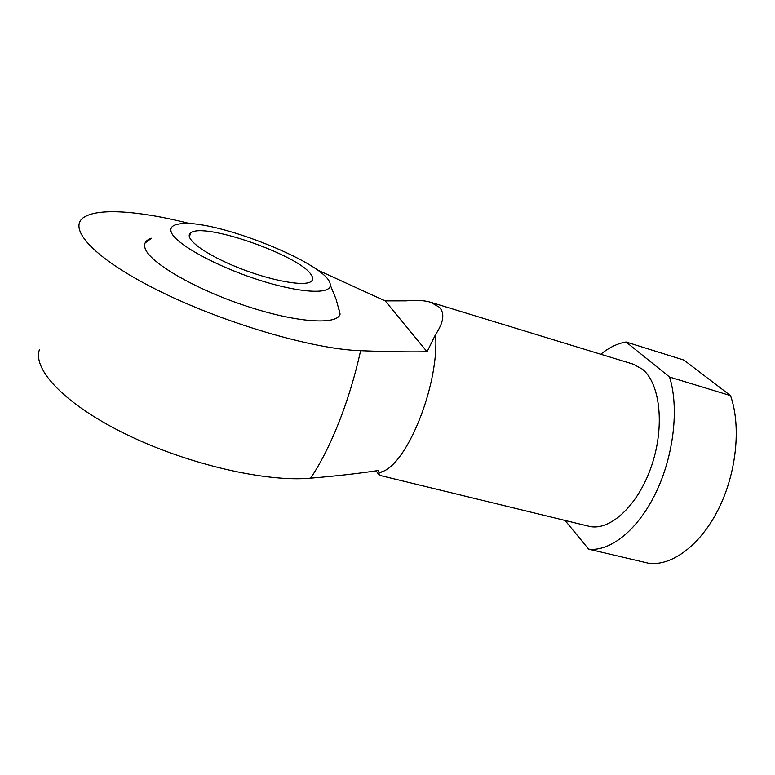 <?xml version="1.0" encoding="UTF-8"?>
<svg xmlns="http://www.w3.org/2000/svg" width="775" height="775" viewBox="0 0 775 775"><rect width="100%" height="100%" fill="white"/><g stroke="black" fill="none" stroke-linecap="round" stroke-linejoin="round"><path stroke-width="1.16" d="M588.642 549.155L648.82 563.299C671.77 566.263 700.406 545.3 718.502 509.02C736.628 472.798 741.288 425.94 730.515 395.628L683.957 360.113L626.045 341.998L669.561 377.037C679.22 407.631 673.853 455.438 655.902 492.658C637.961 529.945 610.342 551.781 588.642 549.155L565.033 520.451M600.78 354.252C609.111 347.51 617.539 343.422 626.045 341.998M190.485 223.762C144.702 212.011 103.743 207.932 86.819 215.76C64.771 225.138 89.406 255.818 155.697 289.22C221.747 322.652 313.536 349.448 360.617 350.697C385.398 351.714 407.553 352.073 427.073 351.782L435.531 334.587C443.658 322.419 444.976 313.332 439.464 307.317L430.668 302.269L633.204 364.163L642.33 369.142C660.31 383.422 665.095 426.948 651.339 466.521C637.748 506.172 609.392 531.727 588.777 526.225L379.275 475.269L378.597 470.473C358.496 473.535 335.837 476.092 310.62 478.156C267.065 482.321 189.333 464.855 127.652 435.037C65.836 405.267 31.949 369.549 39.535 349.36M435.531 334.587C439.483 381.843 409.326 459.778 383.78 471.103L379.072 473.07M376.127 470.871L379.275 475.269M430.668 302.269C424.38 300.39 416.223 299.925 406.197 300.865L385.165 300.894L317.043 269.797M427.073 351.782L385.165 300.894M145.08 243.021L151.483 238.254C145.739 240.134 143.598 243.447 145.061 248.194C149.062 262.26 194.496 288.93 245.413 305.796C296.331 322.797 337.445 325.364 340.089 314.078L338.21 306.164M669.561 377.037L730.515 395.628M311.143 274.708C299.605 255.45 203.069 221.611 190.669 232.965C183.268 238.051 204.455 254.142 237.537 267.394C270.523 280.705 304.749 286.886 311.211 281.422C313.197 279.853 313.177 277.615 311.143 274.708M171.343 232.393C169.657 227.928 172.127 225.147 178.773 224.053C212.36 217.339 331.409 265.205 330.218 284.938C331.303 294.858 299.257 293.202 257.135 279.426C215.024 265.767 175.528 243.747 171.343 232.393M360.617 350.697C355.124 375.555 347.927 399.358 339.014 422.084C330.063 444.637 320.598 463.334 310.62 478.156M383.78 471.103L379.13 472.702M189.352 236.85L190.669 232.965M340.089 314.078L336.079 299.189L330.218 284.938"/></g></svg>
